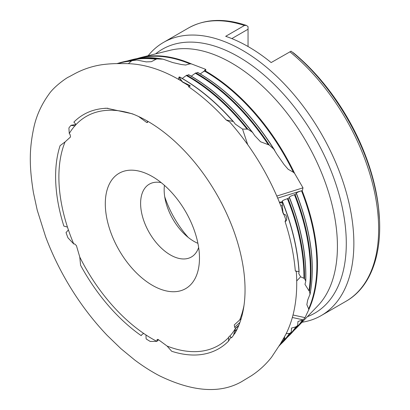 <?xml version="1.0" encoding="UTF-8"?>
<svg xmlns="http://www.w3.org/2000/svg" width="410" height="410" viewBox="0 0 410 410"><rect width="100%" height="100%" fill="white"/><g stroke="black" fill="none" stroke-linecap="round" stroke-linejoin="round"><path stroke-width="0.61" d="M283.694 338.25L284.438 338.937L284.232 339.208L283.52 338.542M279.43 202.268L281.952 201.869L281.993 202.248L279.579 202.632M178.606 79.412L178.98 77.09L178.76 79.499M66.42 232.173L68.398 229.907L67.455 227.073L63.868 226.1A135.167 78.038 -120 0 1 60.096 145.647L65.067 141.927L70.51 136.981L70.141 134.659L69.275 133.583L68.9 127.997A135.167 78.038 -120 0 1 70.904 125.404L75.153 125.824M284.135 214.532L283.761 214.594L282.751 212.431L281.788 208.275C269.472 176.172 252.099 147.39 229.661 121.939L226.223 120.007A167.475 96.693 -120 0 0 188.431 86.648L190.168 85.629L185.012 83.076L184.956 83.425L189.999 86.551M280.835 205.794L282.352 205.553L282.956 212.395L284.058 214.548C286.846 213.718 287.882 221.149 285.063 221.482L285.832 219.755L283.981 214.594M145.98 334.965A132.23 76.342 -120 0 0 156.81 341.351L150.229 341.443A135.167 78.038 -120 0 1 146.416 339.111L146.103 338.737L145.98 334.965L143.787 333.494L142.229 334.263L141.184 335.621A135.167 78.038 -120 0 1 80.591 265.275L79.771 257.039A132.23 76.342 -120 0 0 143.787 333.494M281.998 341.146L282.423 341.54L279.963 344.584M71.243 125.234L76.045 124.491M69.29 133.475A132.23 76.342 -120 0 1 74.805 125.896L76.055 124.527L73.872 122.118A135.167 78.038 -120 0 1 105.816 108.312M230.948 337.138L228.503 341.161L228.718 337.374L229.21 336.318L229.969 336.005A132.23 76.342 -120 0 0 235.483 328.425L238.702 325.622M235.427 328.62L233.474 335.288A135.167 78.038 -120 0 1 231.471 337.876L229.969 336.005M66.102 232.362L66.133 232.875A135.167 78.038 -120 0 0 67.942 237.8L73.795 243.996L74.661 243.919L76.424 245.621L79.771 257.039M178.847 79.55L179.124 77.259M179.206 77.311L182.829 82.287L184.956 83.425M180.113 80.283L180.354 78.771M279.625 202.75L282.034 202.366L282.352 205.553M283.479 338.619L284.186 339.275L282.423 341.54M379.424 218.95A153.934 88.873 -120 0 0 378.425 206.671A153.934 88.873 -120 0 0 293.396 52.793L292.561 52.372M248.045 26.855L248.045 29.233L231.834 38.596M248.045 46.525L248.045 29.233M238.856 325.248L235.499 328.318L234.633 327.236L234.259 324.92L241.162 318.652M281.952 201.869L282.311 201.664A166.009 95.848 -120 0 1 298.977 271.681L299.069 272.066L298.977 271.681L295.303 270.959L296.312 271.507C298.024 296.363 294.457 317.453 285.616 334.775L280.327 343.964L271.599 357.161C265.875 364.475 259.115 370.686 251.315 375.791L241.188 381.92C219.709 393.825 192.454 391.776 159.428 375.765C151.126 371.393 142.911 366.156 134.772 360.052L120.95 348.684L107.343 335.549C77.526 304.317 57.508 268.463 45.648 236.836L37.223 210.151L33.425 192.638C29.146 165.804 29.161 148.963 34.04 126.613C36.644 115.189 41.559 104.447 48.79 94.397C54.586 85.71 68.455 76.639 68.654 77.029L74.856 73.667C83.23 69.213 92.086 66.251 101.434 64.79C107.809 63.883 114.38 63.494 121.145 63.606L124.43 63.591C142.895 63.483 161.94 69.336 181.558 81.144L182.829 82.287M299.069 272.066L298.736 273.542L300.632 276.811L303.933 278.282A163.6 94.454 -120 0 0 287.415 198.701C283.423 200.039 281.752 200.977 282.408 201.52L282.147 201.356M226.223 120.007L233.07 121.462L233.659 121.878C216.629 102.515 198.64 87.555 179.693 76.993M233.843 122.134L235.258 124.071L242.551 129.078L247.035 129.129A163.6 94.454 -120 0 0 186.242 75.522L182.26 78.448M147.866 121.345L147.374 122.559L146.472 122.313L138.559 116.481M295.303 270.959A167.475 96.693 -120 0 0 285.063 221.482M307.741 299.966L310.027 294.144L309.478 291.264L309.007 290.803A160.812 92.844 -120 0 0 294.462 194.735C290.464 196.077 288.799 197.015 289.455 197.553L289.193 197.394M294.462 194.735L296.497 193.592C295.841 193.048 297.511 192.111 301.504 190.773L277.703 198.117M305.675 281.619L304.978 284.356L309.007 290.803M287.415 198.701L289.357 197.702A163.226 94.238 -120 0 1 305.675 280.886L304.497 278.651L303.933 278.282M296.235 193.428L296.399 193.735A160.443 92.634 -120 0 1 310.027 294.144L310.011 294.564C315.536 264.722 311.041 231.071 296.532 193.612M307.69 300.14L306.844 304.645L308.648 308.894A158.029 91.24 -120 0 0 301.504 190.773M293.032 314.998L305.055 317.637L308.776 309.704L308.648 308.894M178.98 77.09L179.442 76.972A166.009 95.848 -120 0 1 233.07 121.462M185.012 83.076L182.87 82.041M276.683 153.899L273.736 149.076L269.298 145.084L268.304 144.699A160.812 92.844 -120 0 0 195.283 73.246L191.28 76.178M195.283 73.246L197.897 72.59A160.008 92.383 60 0 1 274.367 149.788M188.733 74.722C211.878 87.827 233.223 107.143 252.765 132.681L254.697 135.592L260.545 141.763L268.304 144.699M252.99 133.019L251.965 131.912L247.963 129.314L247.035 129.129M186.242 75.522L188.856 74.861L188.482 74.697A163.226 94.238 -120 0 1 251.965 131.912M276.924 154.303L284.063 164.548L288.168 169.289L293.386 172.261A158.029 91.24 -120 0 0 204.318 70.981L200.295 73.908M276.817 196.052L303 187.831L294.616 173.394L293.386 172.261M204.318 70.981L205.979 70.089L205.507 69.29L191.439 63.919L189.891 63.852A158.029 91.24 -120 0 0 138.995 58.302M273.736 149.076A160.443 92.634 -120 0 0 197.517 72.426L197.897 72.59M172.641 62.525L163.103 59.158L156.968 58.922L156 59.26A160.812 92.844 -120 0 0 129.442 60.659M123.302 61.843L121.437 62.299A163.769 94.551 60 0 1 132.174 60.644L136.632 60.06A163.226 94.238 -120 0 0 123.302 61.843L136.868 60.039L146.221 61.889L151.357 61.7L156 59.26M128.407 63.627L131.359 61.085A163.6 94.454 -120 0 0 117.701 63.647M172.882 62.592L181.328 64.519L185.684 65.031L189.891 63.852M132.174 60.644L131.359 61.085M199.47 258.136A66.589 38.448 -120 0 0 150.798 175.695A66.589 38.448 -120 0 0 105.303 204.38A66.589 38.448 -120 0 0 151.854 285.011A66.589 38.448 -120 0 0 199.445 259.955A66.589 38.448 -120 0 0 199.47 258.136M239.707 319.969A132.23 76.342 -120 0 0 244.027 305.276M133.839 114.421A132.23 76.342 -120 0 0 76.055 124.527M65.067 141.927A132.23 76.342 -120 0 0 67.455 227.073M68.398 229.907A132.23 76.342 -120 0 0 73.713 243.873M158.619 339.823L156.81 341.351M156.907 341.366L157.173 339.465L158.301 339.588L167.09 346.06A132.23 76.342 -120 0 0 228.718 337.374M167.09 346.06L171.687 351.267A135.167 78.038 -120 0 0 228.503 341.161M284.438 338.937L284.842 338.086L284.53 336.784M290.89 51.311L271.154 62.566A157.712 91.056 60 0 0 225.679 36.316L244.391 25.512L246.323 25.389L248.045 26.573M288.389 335.964A160.812 92.844 -120 0 0 295.882 326.852L297.675 325.468L297.967 321.496L303.18 319.856L292.366 317.489M295.882 326.852L291.5 328.087L291.295 331.521M281.573 343.062A163.6 94.454 -120 0 0 289.429 333.422L286.195 333.643M289.967 333.315L291.223 332.038A163.226 94.238 -120 0 1 284.294 340.695L282.967 342.078A163.769 94.551 60 0 0 289.967 333.315L289.429 333.422M302.016 322.25A157.712 91.056 -120 0 0 321.199 315.592A157.712 91.056 -120 0 0 321.199 133.486A157.712 91.056 -120 0 0 163.487 42.43A157.712 91.056 -120 0 0 148.138 55.714M305.055 317.637L303.18 319.856M303 187.831L302.411 190.358M297.721 325.412L291.141 333.571A160.443 92.634 -120 0 0 297.675 325.468L297.747 324.951M279.123 346.004A166.009 95.848 -120 0 0 284.765 338.604L284.842 338.086M161.186 182.619A42.056 24.282 -120 0 0 149.322 184.157A42.056 24.282 -120 0 0 149.322 232.721A42.056 24.282 -120 0 0 191.378 256.998A42.056 24.282 -120 0 0 198.64 247.491M164.43 185.34A42.056 24.282 -120 0 0 197.907 243.325M188.231 237.421A70.095 40.467 60 0 1 164.702 196.672M236.37 330.696L233.474 335.288M234.628 331.403L237.175 329.071M235.381 328.676L238.692 325.653M379.265 216.449A154.078 88.96 -120 0 0 293.145 52.644M300.632 276.811L296.712 280.947M242.551 129.078L247.666 144.551M146.472 122.313L147.851 121.903M295.031 194.509A160.986 92.947 60 0 1 309.478 291.264M287.989 198.471A163.769 94.551 60 0 1 304.497 278.651M302.073 190.542A158.198 91.338 60 0 1 308.776 309.704M195.765 72.867A160.986 92.947 60 0 1 269.298 145.084M186.724 75.143A163.769 94.551 60 0 1 247.963 129.314M204.8 70.597A158.198 91.338 60 0 1 294.616 173.394M162.503 59.086A160.443 92.634 -120 0 0 132.891 59.476L131.026 59.937A160.986 92.947 60 0 1 156.968 58.922M302.872 320.174A158.198 91.338 60 0 1 296.656 327.831L317.74 305.891A149.619 86.382 -120 0 0 306.434 142.009A149.619 86.382 -120 0 0 170.165 50.281L140.62 57.569A158.198 91.338 60 0 1 191.439 63.919M244.391 25.512A157.712 91.056 -120 0 0 188.272 28.121C204.862 18.881 224.214 17.968 246.323 25.389M296.42 326.744A160.986 92.947 60 0 1 289.808 334.955L291.141 333.571M295.205 328.871A158.029 91.24 -120 0 0 302.334 320.282M291.064 51.142C330.562 82.774 364.116 137.688 375.124 188.677C386.789 239.486 375.791 284.555 345.978 301.288A157.712 91.056 -120 0 0 373.987 189.574A157.712 91.056 -120 0 0 289.86 51.768M307.372 316.679A152.387 87.981 -120 0 0 314.731 137.222A152.387 87.981 -120 0 0 155.636 53.864M157.855 339.352L156.907 340.208M203.796 71.683L205.507 69.29M239.942 322.378L234.633 327.236M379.424 218.991L378.425 206.671M305.757 281.286C306.634 255.158 301.212 227.258 289.491 197.574M299.11 271.881C297.732 249.306 292.176 225.859 282.444 201.541M274.674 150.239C252.668 115.323 227.037 89.395 197.774 72.452M140.62 57.569L136.827 58.645M163.103 59.163C152.284 57.087 142.214 57.19 132.891 59.476M131.026 59.937L127.233 61.008M121.437 62.299L116.773 63.658M188.272 28.121L163.487 42.43M345.978 301.288L321.199 315.592M293.827 330.578L296.656 327.831M286.979 337.702L289.808 334.955M291.269 331.977L284.294 340.695M280.138 344.825L282.967 342.078M284.817 338.542L279.118 346.009M107.932 108.255L104.883 108.271L107.118 108.307L132.225 113.78M132.066 113.719L133.347 114.221C147.236 119.828 161.033 128.853 174.742 141.286C191.654 156.81 206.215 175.475 218.422 197.292C231.927 221.81 240.362 246.256 243.73 270.631C245.436 283.648 245.482 295.584 243.863 306.444L243.96 305.783C242.576 315.305 239.993 323.71 236.206 331.008L234.874 333.427"/></g></svg>
